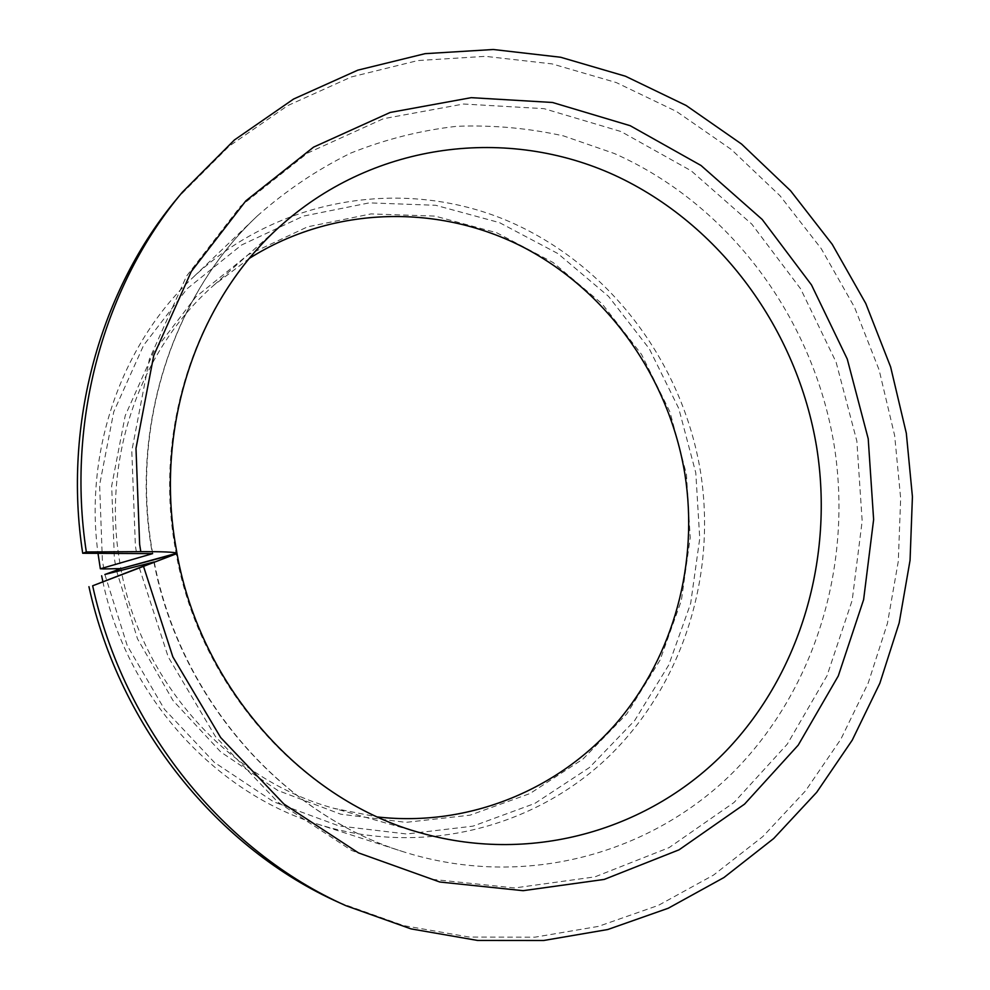 <?xml version="1.0" encoding="UTF-8"?>
<svg xmlns="http://www.w3.org/2000/svg" width="990" height="990" viewBox="0 0 990 990"><rect width="100%" height="100%" fill="white"/><g stroke="black" fill="none" stroke-linecap="round" stroke-linejoin="round"><path stroke-width="0.74" stroke-dasharray="4.95 3.71" d="M249.567 258.242L213.939 285.132C141.607 348.381 102.873 454.954 119.01 557.556L120.879 568.607C141.335 683.422 229.878 780.207 333.915 808.323L377.697 816.998M116.375 570.215L137.499 638.81L173.04 700.574L220.795 752.016L277.819 790.478L340.709 814.188L405.95 822.356L470.077 815.166L529.972 793.547L582.962 759.082L626.856 713.827L660.021 660.157L681.355 600.583L690.216 537.743L686.429 474.247L669.97 411.989L641.471 354.333L602.019 303.732L553.113 262.511L496.683 232.737L435.068 216.105L371.003 213.914L307.556 226.834L248.02 254.814L195.748 296.975L153.908 351.487L125.21 415.651L111.672 485.966L114.357 558.348L116.115 568.817M102.836 581.476C126.633 695.859 213.828 791.814 317.134 823.965C422.346 857.414 535.528 827.591 609.568 755.766C683.471 683.409 716.723 574.72 700.561 472.082C682.654 361.956 608.306 263.179 505.977 220.151C403.809 177.556 278.116 196.713 192.023 278.363C121.869 344.471 84.2 450.178 97.973 553.175M104.866 574.497L127.215 645.529L164.476 709.335L214.323 762.35L273.673 801.813L338.988 825.945L406.593 833.988L472.935 826.155L534.798 803.447L589.446 767.535L634.652 720.572L668.77 664.983L690.673 603.38L699.744 538.449L695.797 472.874L678.756 408.449L649.291 348.752L608.504 296.344L557.927 253.588L499.517 222.639L435.699 205.289L369.27 202.863L303.435 216.105L241.585 245L187.221 288.647L143.661 345.188L113.751 411.815L99.619 484.865L102.366 560.105L103.826 568.941M339.298 902.682L403.66 925.613L469.47 937.072L534.947 937.184L598.393 926.393L658.362 905.38L713.555 875.073L762.906 836.501L805.551 790.824L840.832 739.245L868.242 682.976L887.461 623.267L898.289 561.33L900.665 498.378L894.651 435.575L879.12 369.938L854.494 307.197L821.255 248.676L779.971 195.711L731.424 149.564L676.504 111.474L616.312 82.578L552.123 63.905L485.422 56.343L417.867 60.563L351.314 76.96L287.719 105.608L229.16 146.161L177.668 197.851M153.92 562.134C179.957 698.903 282.657 814.386 403.116 851.685C523.834 889.998 651.791 854.221 734.382 771.062C816.837 687.233 852.86 562.605 834.1 444.881C813.273 318.607 729.853 204.683 614.382 153.524L563.619 135.939C528.487 128.143 492.834 124.926 456.637 126.312C420.515 130.42 385.234 139.33 350.819 153.066C317.307 169.513 286.147 190.476 257.326 215.944C174.883 293.461 131.385 420.886 150.765 544.116L152.299 553.46M139.33 567.827L168.189 656.877L215.436 736.535L277.942 802.222L351.697 850.509L432.147 879.33L514.676 887.943L594.941 876.868L669.104 847.626L734.035 802.482L787.26 744.171L827.034 675.712L852.192 600.274L862.166 521.012L856.845 441.057L836.105 362.192L800.675 288.87L751.806 224.124L691.181 170.8L621.027 131.546L544.054 108.665L463.555 104.012L383.316 118.738L307.494 153.116L240.483 206.291L186.516 276.148L149.354 359.234L131.794 450.945L135.383 545.75L136.533 552.94M213.939 285.132L282.558 224.124C199.683 296.48 154.947 420.626 173.955 540.75L176.146 553.67C200.153 688.149 303.113 801.269 422.247 833.332L333.915 808.323M317.134 823.965L403.116 851.685C283.412 814.721 180.316 699.225 154.23 561.949M152.67 553.62L151.086 543.943C131.633 420.317 175.379 292.916 257.326 215.944L192.023 278.363"/><path stroke-width="1.49" d="M377.697 816.998C469.421 827.195 559.164 789.426 616.857 722.626C674.252 655.318 698.73 562.456 684.932 474.371C669.426 379.269 609.543 292.867 525.034 248.106C440.5 203.866 334.051 205.079 249.567 258.242M92.652 585.795L154.205 561.961L104.866 574.497L120.879 568.607L177 553.546L92.652 585.795C123.837 728.615 223.913 851.412 345.943 905.702L411.011 928.88L477.514 940.438L543.646 940.5L607.724 929.536L668.25 908.238L723.925 877.548L773.697 838.518L816.701 792.309L852.241 740.149L879.85 683.261L899.18 622.908L910.058 560.315L912.421 496.695L906.32 433.236L890.616 366.906L865.767 303.472L832.219 244.307L790.565 190.748L741.572 144.057L686.157 105.497L625.408 76.205L560.625 57.247L493.28 49.5L425.069 53.67L357.836 70.154L293.585 99.037L234.395 139.986L182.333 192.233C104.185 285.182 66.082 420.8 86.328 551.962L140.803 551.64C162.707 551.591 174.747 552.098 176.938 553.175L120.879 568.607L103.826 568.941L100.349 568.792L152.646 553.62L82.702 553.261L86.328 551.962M101.648 575.772L102.836 581.476M97.973 553.175L100.349 568.792M88.939 586.674C119.741 727.699 218.592 848.975 339.298 902.682L345.943 905.702M182.333 192.233L177.668 197.851C100.374 289.785 62.717 423.757 82.702 553.261M177 553.546C201.242 689.164 305.118 802.061 422.247 833.332C534.13 864.48 650.838 828.902 726.19 750.828C801.356 672.148 834.075 556.665 816.688 447.406C797.371 330.078 720.658 224.074 614.332 175.094C508.142 126.658 376.299 141.496 282.558 224.124C200.958 295.181 155.591 419.228 174.76 540.33L176.938 553.175M143.637 566.726L172.854 656.89L220.659 737.538L283.895 804.029L358.467 852.885L439.783 882.003L523.153 890.678L604.209 879.429L679.066 849.816L744.554 804.127L798.225 745.136L838.295 675.935L863.614 599.668L873.626 519.564L868.218 438.756L847.254 359.036L811.491 284.922L762.176 219.434L701.007 165.478L630.197 125.705L552.507 102.477L471.228 97.663L390.171 112.452L313.583 147.126L245.854 200.846L191.305 271.483L153.735 355.546L135.989 448.371L139.639 544.364L140.803 551.64"/></g></svg>
